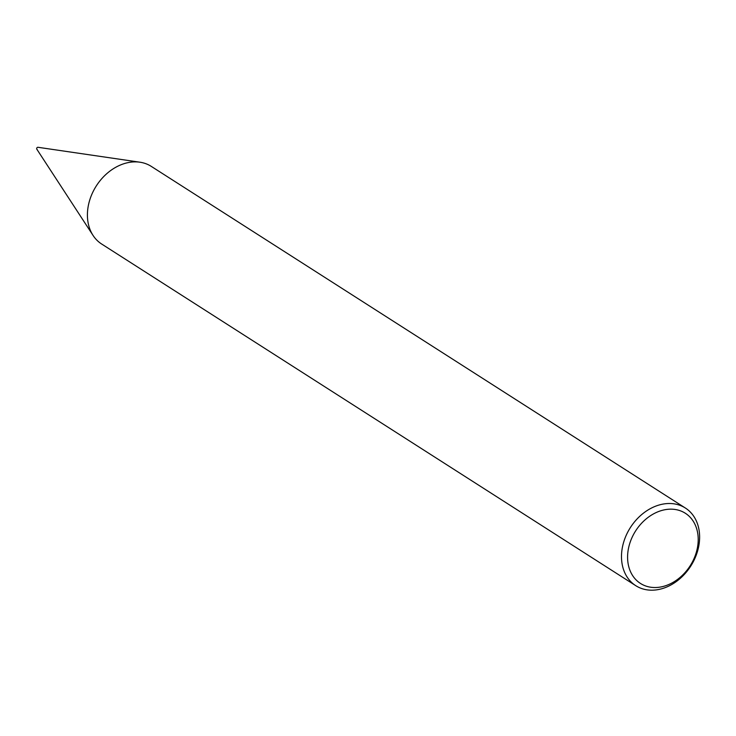 <?xml version="1.0" encoding="UTF-8"?>
<svg xmlns="http://www.w3.org/2000/svg" width="736" height="736" viewBox="0 0 736 736"><rect width="100%" height="100%" fill="white"/><g stroke="black" fill="none" stroke-linecap="round" stroke-linejoin="round"><path stroke-width="1.1" d="M635.729 585.654L101.651 244.021A46.074 35.806 -57.4 0 1 93.067 235.446A46.074 35.806 -57.4 0 1 96.315 185.914A46.074 35.806 -57.4 0 1 139.923 162.205A46.074 35.806 -57.4 0 1 144.845 163.355A46.074 35.806 -57.4 0 1 151.294 166.4L685.382 508.033A46.074 35.806 -57.4 0 1 693.036 562.194A46.074 35.806 -57.4 0 1 642.178 588.708A46.074 35.806 -57.4 0 1 635.729 585.654A46.074 35.806 -57.4 0 1 628.075 531.502A46.074 35.806 -57.4 0 1 678.932 504.988A46.074 35.806 -57.4 0 1 685.382 508.033M646.291 586.187A41.648 32.366 122.6 0 0 694.066 558.504A41.648 32.366 122.6 0 0 679.512 510.508A41.648 32.366 122.6 0 0 631.736 538.182A41.648 32.366 122.6 0 0 646.291 586.187M37.186 149.472A1.178 0.92 -57.4 0 1 38.125 147.329M36.8 149.169L93.067 235.446M37.996 147.292L139.923 162.205"/></g></svg>

